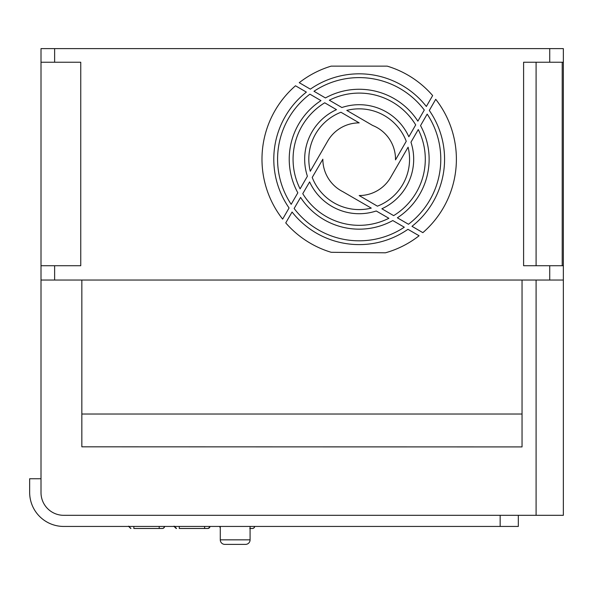 <?xml version="1.0" encoding="UTF-8"?>
<svg xmlns="http://www.w3.org/2000/svg" width="593" height="593" viewBox="0 0 593 593"><rect width="100%" height="100%" fill="white"/><g stroke="black" fill="none" stroke-linecap="round" stroke-linejoin="round"><path stroke-width="0.89" d="M249.764 528.489L252.314 528.489A2.268 2.268 0 0 0 254.575 526.443M133.855 526.443L133.855 528.489L159.206 528.489L133.855 528.489C130.386 528.489 130.386 528.489 133.855 528.489C130.386 528.489 130.386 528.489 133.855 528.489L162.334 528.489A2.268 2.268 0 0 0 164.595 526.443M162.126 528.489A2.268 2.268 0 0 0 164.387 526.443M179.264 526.443L179.264 528.489C176.039 528.489 176.039 528.489 179.264 528.489C176.039 528.489 176.039 528.489 179.264 528.489L207.335 528.489A2.268 2.268 0 0 0 209.588 526.443M204.615 526.443L204.615 528.489L207.735 528.489A2.268 2.268 0 0 0 209.996 526.443M252.314 528.489L252.44 528.489A2.268 2.268 0 0 0 254.701 526.443M220.277 539.845L250.083 539.845A4.544 4.544 0 0 1 245.539 544.389L224.821 544.389A4.544 4.544 0 0 1 220.277 539.845L220.277 526.443M292.075 212.02A85.392 85.392 0 0 0 407.947 229.313L419.095 235.755A97.2 97.2 0 0 1 385.465 252.796L331.198 252.299A97.2 97.2 0 0 1 285.744 222.894L292.075 212.02M404.3 227.208A81.604 81.604 0 0 1 294.135 208.491L300.584 197.417A69.952 69.952 0 0 0 392.796 220.559L404.3 227.208M388.875 218.283A66.112 66.112 0 0 1 302.764 193.681L309.62 181.903A54.504 54.504 0 0 0 376.236 210.982L388.875 218.283M371.27 208.113A50.368 50.368 0 0 1 312.222 177.44L322.844 159.213A36.336 36.336 0 0 0 342.732 191.613L371.27 208.113M250.083 539.845L250.083 526.443M54.63 48.611L41.006 48.611L41.006 492.605A22.712 22.712 0 0 0 63.718 515.317L563.35 515.317L563.35 48.611L54.63 48.611L54.63 62.243L80.752 62.243L80.752 265.731L41.006 265.731M41.006 62.243L41.006 48.611L41.006 62.243L54.63 62.243M41.006 280.037L563.35 280.037L563.35 265.731L523.604 265.731L523.604 62.243L563.35 62.243L563.35 48.611M395.509 159.88A36.336 36.336 0 0 0 372.686 125.479L346.786 110.394A50.368 50.368 0 0 1 406.249 141.275L395.509 159.88M359.18 122.877A36.336 36.336 0 0 0 327.714 141.045L310.272 171.258A50.368 50.368 0 0 1 340.953 112.255L359.18 122.877M300.095 188.878A66.112 66.112 0 0 1 324.712 102.797L336.49 109.653A54.504 54.504 0 0 0 307.396 176.232L300.095 188.878M291.178 204.326A81.604 81.604 0 0 1 309.909 94.168L320.976 100.617A69.952 69.952 0 0 0 297.827 192.807L291.178 204.326M306.373 92.108A85.392 85.392 0 0 0 289.073 207.965L282.639 219.121A97.2 97.2 0 0 1 295.507 85.777L306.373 92.108M426.345 106.481A85.392 85.392 0 0 0 310.354 89.158L299.25 82.686A97.2 97.2 0 0 1 331.198 66.127L387.17 66.127A97.2 97.2 0 0 1 432.645 95.562L426.345 106.481M408.095 147.175A50.368 50.368 0 0 1 377.407 206.171L359.18 195.549A36.336 36.336 0 0 0 390.654 177.381L408.095 147.175M411.987 226.318A85.392 85.392 0 0 0 429.288 110.461L435.729 99.305A97.2 97.2 0 0 1 422.861 232.656L411.987 226.318M329.337 100.217A66.112 66.112 0 0 1 415.7 124.908L408.851 136.768A54.504 54.504 0 0 0 341.879 107.526L329.337 100.217M313.979 91.27A81.604 81.604 0 0 1 424.291 110.024L417.872 121.157A69.952 69.952 0 0 0 325.431 97.949L313.979 91.27M418.265 129.548A66.112 66.112 0 0 1 393.648 215.63L381.87 208.773A54.504 54.504 0 0 0 410.964 142.201L418.265 129.548M427.182 114.108A81.604 81.604 0 0 1 408.458 224.258L397.384 217.809A69.952 69.952 0 0 0 420.533 125.62L427.182 114.108M562.216 265.731L562.216 62.243M536.094 62.243L536.094 265.731M500.158 515.317L500.158 526.443L275.271 526.443M108.563 526.443L63.718 526.443A34.068 34.068 0 0 1 29.65 492.383L29.65 478.751L41.006 478.751M518.326 515.317L518.326 526.443L518.326 515.317M518.326 526.443L63.718 526.443M81.841 446.818L522.04 446.922L81.841 446.818L81.849 280.037M81.841 414.025L522.04 414.025L522.04 280.037M522.04 414.025L522.04 446.818M159.206 528.489L159.206 526.443M54.63 265.731L54.63 280.037M549.726 280.037L549.726 265.731M549.726 62.243L549.726 48.611M536.094 280.037L536.094 515.317M219.699 526.443L220.277 527.748M128.459 526.221L130.734 528.489M128.666 526.221L130.934 528.489M174.275 526.221L176.544 528.489M173.868 526.221L176.136 528.489M219.566 526.443L220.277 527.881"/></g></svg>
